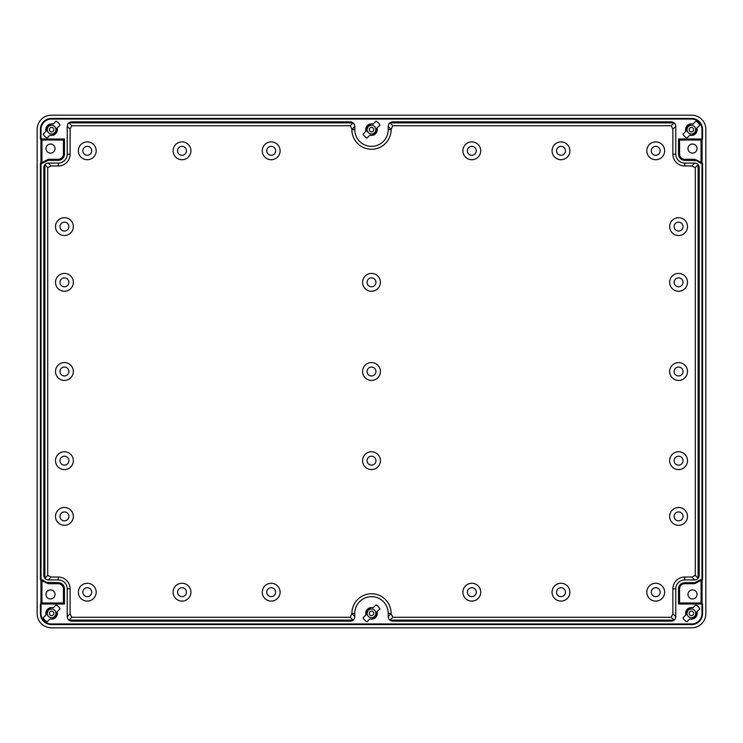 <?xml version="1.0" encoding="UTF-8"?>
<svg xmlns="http://www.w3.org/2000/svg" width="743" height="743" viewBox="0 0 743 743"><rect width="100%" height="100%" fill="white"/><g stroke="black" fill="none" stroke-linecap="round" stroke-linejoin="round"><path stroke-width="1.11" d="M57.174 611.74A5.795 5.795 0 0 1 49.985 618.928L47.097 621.826A9.585 9.585 0 0 1 43.159 617.879L46.047 614.99A5.795 5.795 0 0 1 53.236 607.802L56.124 604.913A9.585 9.585 0 0 1 60.062 608.851L56.812 612.111A5.35 5.35 0 0 1 52.744 618.594L53.115 618.965M377.063 611.74A5.795 5.795 0 0 1 369.875 618.928L366.986 621.826A9.585 9.585 0 0 1 363.048 617.879L365.937 614.99A5.795 5.795 0 0 1 373.125 607.802L376.014 604.913A9.585 9.585 0 0 1 379.952 608.851L376.701 612.111A5.35 5.35 0 0 1 372.633 618.594L373.005 618.965M696.953 611.74A5.795 5.795 0 0 1 689.764 618.928L686.876 621.826A9.585 9.585 0 0 1 682.938 617.879L685.826 614.99A5.795 5.795 0 0 1 693.015 607.802L695.903 604.913A9.585 9.585 0 0 1 699.841 608.851L696.59 612.111A5.35 5.35 0 0 1 692.522 618.594L692.894 618.965M696.953 128.01A5.795 5.795 0 0 1 689.764 135.198L686.876 138.087A9.585 9.585 0 0 1 682.938 134.149L685.826 131.26A5.795 5.795 0 0 1 693.015 124.072L695.903 121.174A9.585 9.585 0 0 1 699.841 125.121L696.59 128.372A5.35 5.35 0 0 1 692.522 134.864L692.894 135.235M57.174 128.01A5.795 5.795 0 0 1 49.985 135.198L47.097 138.087A9.585 9.585 0 0 1 43.159 134.149L46.047 131.26A5.795 5.795 0 0 1 53.236 124.072L56.124 121.174A9.585 9.585 0 0 1 60.062 125.121L56.812 128.372A5.35 5.35 0 0 1 52.744 134.864L53.115 135.235M377.063 128.01A5.795 5.795 0 0 1 369.875 135.198L366.986 138.087A9.585 9.585 0 0 1 363.048 134.149L365.937 131.26A5.795 5.795 0 0 1 373.125 124.072L376.014 121.174A9.585 9.585 0 0 1 379.952 125.121L376.701 128.372A5.35 5.35 0 0 1 372.633 134.864L373.005 135.235M692.504 589.886A4.532 4.532 0 0 0 687.972 594.419A4.532 4.532 0 0 0 692.504 598.951A4.532 4.532 0 0 0 697.036 594.419A4.532 4.532 0 0 0 692.504 589.886M692.504 144.049A4.532 4.532 0 0 0 687.972 148.581A4.532 4.532 0 0 0 692.504 153.114A4.532 4.532 0 0 0 697.036 148.581A4.532 4.532 0 0 0 692.504 144.049M50.496 589.886A4.532 4.532 0 0 0 45.964 594.419A4.532 4.532 0 0 0 50.496 598.951A4.532 4.532 0 0 0 55.028 594.419A4.532 4.532 0 0 0 50.496 589.886M50.496 144.049A4.532 4.532 0 0 0 45.964 148.581A4.532 4.532 0 0 0 50.496 153.114A4.532 4.532 0 0 0 55.028 148.581A4.532 4.532 0 0 0 50.496 144.049M51.611 609.019A4.347 4.347 0 0 0 47.264 613.365A4.347 4.347 0 0 0 51.611 617.712A4.347 4.347 0 0 0 55.957 613.365A4.347 4.347 0 0 0 51.611 609.019M371.5 609.019A4.347 4.347 0 0 0 367.153 613.365A4.347 4.347 0 0 0 371.5 617.712A4.347 4.347 0 0 0 375.847 613.365A4.347 4.347 0 0 0 371.5 609.019M691.389 609.019A4.347 4.347 0 0 0 687.043 613.365A4.347 4.347 0 0 0 691.389 617.712A4.347 4.347 0 0 0 695.736 613.365A4.347 4.347 0 0 0 691.389 609.019M691.389 125.288A4.347 4.347 0 0 0 687.043 129.635A4.347 4.347 0 0 0 691.389 133.981A4.347 4.347 0 0 0 695.736 129.635A4.347 4.347 0 0 0 691.389 125.288M51.611 125.288A4.347 4.347 0 0 0 47.264 129.635A4.347 4.347 0 0 0 51.611 133.981A4.347 4.347 0 0 0 55.957 129.635A4.347 4.347 0 0 0 51.611 125.288M371.5 125.288A4.347 4.347 0 0 0 367.153 129.635A4.347 4.347 0 0 0 371.5 133.981A4.347 4.347 0 0 0 375.847 129.635A4.347 4.347 0 0 0 371.5 125.288M51.611 615.594A2.229 2.229 0 0 1 49.382 613.365A2.229 2.229 0 0 1 51.611 611.136A2.229 2.229 0 0 1 53.84 613.365A2.229 2.229 0 0 1 51.611 615.594M371.5 615.594A2.229 2.229 0 0 1 369.271 613.365A2.229 2.229 0 0 1 371.5 611.136A2.229 2.229 0 0 1 373.729 613.365A2.229 2.229 0 0 1 371.5 615.594M691.389 615.594A2.229 2.229 0 0 1 689.16 613.365A2.229 2.229 0 0 1 691.389 611.136A2.229 2.229 0 0 1 693.618 613.365A2.229 2.229 0 0 1 691.389 615.594M691.389 131.864A2.229 2.229 0 0 1 689.16 129.635A2.229 2.229 0 0 1 691.389 127.406A2.229 2.229 0 0 1 693.618 129.635A2.229 2.229 0 0 1 691.389 131.864M51.611 131.864A2.229 2.229 0 0 1 49.382 129.635A2.229 2.229 0 0 1 51.611 127.406A2.229 2.229 0 0 1 53.84 129.635A2.229 2.229 0 0 1 51.611 131.864M371.5 131.864A2.229 2.229 0 0 1 369.271 129.635A2.229 2.229 0 0 1 371.5 127.406A2.229 2.229 0 0 1 373.729 129.635A2.229 2.229 0 0 1 371.5 131.864M371.5 456.211A4.458 4.458 0 0 0 367.042 460.669A4.458 4.458 0 0 0 371.5 465.127A4.458 4.458 0 0 0 375.958 460.669A4.458 4.458 0 0 0 371.5 456.211M371.5 469.585A8.916 8.916 0 0 0 380.416 460.669A8.916 8.916 0 0 0 371.5 451.753A8.916 8.916 0 0 0 362.584 460.669A8.916 8.916 0 0 0 371.5 469.585M371.5 367.042A4.458 4.458 0 0 0 367.042 371.5A4.458 4.458 0 0 0 371.5 375.958A4.458 4.458 0 0 0 375.958 371.5A4.458 4.458 0 0 0 371.5 367.042M371.5 380.416A8.916 8.916 0 0 0 380.416 371.5A8.916 8.916 0 0 0 371.5 362.584A8.916 8.916 0 0 0 362.584 371.5A8.916 8.916 0 0 0 371.5 380.416M371.5 277.873A4.458 4.458 0 0 0 367.042 282.331A4.458 4.458 0 0 0 371.5 286.789A4.458 4.458 0 0 0 375.958 282.331A4.458 4.458 0 0 0 371.5 277.873M371.5 291.247A8.916 8.916 0 0 0 380.416 282.331A8.916 8.916 0 0 0 371.5 273.415A8.916 8.916 0 0 0 362.584 282.331A8.916 8.916 0 0 0 371.5 291.247M678.573 277.873A4.458 4.458 0 0 0 674.115 282.331A4.458 4.458 0 0 0 678.573 286.789A4.458 4.458 0 0 0 683.031 282.331A4.458 4.458 0 0 0 678.573 277.873M678.573 291.247A8.916 8.916 0 0 0 687.489 282.331A8.916 8.916 0 0 0 678.573 273.415A8.916 8.916 0 0 0 669.657 282.331A8.916 8.916 0 0 0 678.573 291.247M678.573 456.211A4.458 4.458 0 0 0 674.115 460.669A4.458 4.458 0 0 0 678.573 465.127A4.458 4.458 0 0 0 683.031 460.669A4.458 4.458 0 0 0 678.573 456.211M678.573 469.585A8.916 8.916 0 0 0 687.489 460.669A8.916 8.916 0 0 0 678.573 451.753A8.916 8.916 0 0 0 669.657 460.669A8.916 8.916 0 0 0 678.573 469.585M182.016 587.732A4.458 4.458 0 0 0 177.558 592.19A4.458 4.458 0 0 0 182.016 596.648A4.458 4.458 0 0 0 186.474 592.19A4.458 4.458 0 0 0 182.016 587.732M182.016 601.106A8.916 8.916 0 0 0 190.932 592.19A8.916 8.916 0 0 0 182.016 583.274A8.916 8.916 0 0 0 173.1 592.19A8.916 8.916 0 0 0 182.016 601.106M560.984 587.732A4.458 4.458 0 0 0 556.526 592.19A4.458 4.458 0 0 0 560.984 596.648A4.458 4.458 0 0 0 565.442 592.19A4.458 4.458 0 0 0 560.984 587.732M560.984 601.106A8.916 8.916 0 0 0 569.9 592.19A8.916 8.916 0 0 0 560.984 583.274A8.916 8.916 0 0 0 552.068 592.19A8.916 8.916 0 0 0 560.984 601.106M560.984 146.352A4.458 4.458 0 0 0 556.526 150.81A4.458 4.458 0 0 0 560.984 155.268A4.458 4.458 0 0 0 565.442 150.81A4.458 4.458 0 0 0 560.984 146.352M560.984 159.726A8.916 8.916 0 0 0 569.9 150.81A8.916 8.916 0 0 0 560.984 141.894A8.916 8.916 0 0 0 552.068 150.81A8.916 8.916 0 0 0 560.984 159.726M471.814 587.732A4.458 4.458 0 0 0 467.356 592.19A4.458 4.458 0 0 0 471.814 596.648A4.458 4.458 0 0 0 476.272 592.19A4.458 4.458 0 0 0 471.814 587.732M471.814 601.106A8.916 8.916 0 0 0 480.73 592.19A8.916 8.916 0 0 0 471.814 583.274A8.916 8.916 0 0 0 462.898 592.19A8.916 8.916 0 0 0 471.814 601.106M182.016 146.352A4.458 4.458 0 0 0 177.558 150.81A4.458 4.458 0 0 0 182.016 155.268A4.458 4.458 0 0 0 186.474 150.81A4.458 4.458 0 0 0 182.016 146.352M182.016 159.726A8.916 8.916 0 0 0 190.932 150.81A8.916 8.916 0 0 0 182.016 141.894A8.916 8.916 0 0 0 173.1 150.81A8.916 8.916 0 0 0 182.016 159.726M471.814 146.352A4.458 4.458 0 0 0 467.356 150.81A4.458 4.458 0 0 0 471.814 155.268A4.458 4.458 0 0 0 476.272 150.81A4.458 4.458 0 0 0 471.814 146.352M471.814 159.726A8.916 8.916 0 0 0 480.73 150.81A8.916 8.916 0 0 0 471.814 141.894A8.916 8.916 0 0 0 462.898 150.81A8.916 8.916 0 0 0 471.814 159.726M64.427 456.211A4.458 4.458 0 0 0 59.969 460.669A4.458 4.458 0 0 0 64.427 465.127A4.458 4.458 0 0 0 68.885 460.669A4.458 4.458 0 0 0 64.427 456.211M64.427 469.585A8.916 8.916 0 0 0 73.343 460.669A8.916 8.916 0 0 0 64.427 451.753A8.916 8.916 0 0 0 55.511 460.669A8.916 8.916 0 0 0 64.427 469.585M64.427 277.873A4.458 4.458 0 0 0 59.969 282.331A4.458 4.458 0 0 0 64.427 286.789A4.458 4.458 0 0 0 68.885 282.331A4.458 4.458 0 0 0 64.427 277.873M64.427 291.247A8.916 8.916 0 0 0 73.343 282.331A8.916 8.916 0 0 0 64.427 273.415A8.916 8.916 0 0 0 55.511 282.331A8.916 8.916 0 0 0 64.427 291.247M271.186 587.732A4.458 4.458 0 0 0 266.728 592.19A4.458 4.458 0 0 0 271.186 596.648A4.458 4.458 0 0 0 275.644 592.19A4.458 4.458 0 0 0 271.186 587.732M271.186 601.106A8.916 8.916 0 0 0 280.102 592.19A8.916 8.916 0 0 0 271.186 583.274A8.916 8.916 0 0 0 262.27 592.19A8.916 8.916 0 0 0 271.186 601.106M271.186 146.352A4.458 4.458 0 0 0 266.728 150.81A4.458 4.458 0 0 0 271.186 155.268A4.458 4.458 0 0 0 275.644 150.81A4.458 4.458 0 0 0 271.186 146.352M271.186 159.726A8.916 8.916 0 0 0 280.102 150.81A8.916 8.916 0 0 0 271.186 141.894A8.916 8.916 0 0 0 262.27 150.81A8.916 8.916 0 0 0 271.186 159.726M64.427 222.148A4.458 4.458 0 0 0 59.969 226.606A4.458 4.458 0 0 0 64.427 231.064A4.458 4.458 0 0 0 68.885 226.606A4.458 4.458 0 0 0 64.427 222.148M64.427 235.522A8.916 8.916 0 0 0 73.343 226.606A8.916 8.916 0 0 0 64.427 217.69A8.916 8.916 0 0 0 55.511 226.606A8.916 8.916 0 0 0 64.427 235.522M678.573 222.148A4.458 4.458 0 0 0 674.115 226.606A4.458 4.458 0 0 0 678.573 231.064A4.458 4.458 0 0 0 683.031 226.606A4.458 4.458 0 0 0 678.573 222.148M678.573 235.522A8.916 8.916 0 0 0 687.489 226.606A8.916 8.916 0 0 0 678.573 217.69A8.916 8.916 0 0 0 669.657 226.606A8.916 8.916 0 0 0 678.573 235.522M678.573 511.936A4.458 4.458 0 0 0 674.115 516.394A4.458 4.458 0 0 0 678.573 520.852A4.458 4.458 0 0 0 683.031 516.394A4.458 4.458 0 0 0 678.573 511.936M678.573 525.31A8.916 8.916 0 0 0 687.489 516.394A8.916 8.916 0 0 0 678.573 507.478A8.916 8.916 0 0 0 669.657 516.394A8.916 8.916 0 0 0 678.573 525.31M87.275 146.352A4.458 4.458 0 0 0 82.817 150.81A4.458 4.458 0 0 0 87.275 155.268A4.458 4.458 0 0 0 91.733 150.81A4.458 4.458 0 0 0 87.275 146.352M87.275 159.726A8.916 8.916 0 0 0 96.191 150.81A8.916 8.916 0 0 0 87.275 141.894A8.916 8.916 0 0 0 78.359 150.81A8.916 8.916 0 0 0 87.275 159.726M655.725 146.352A4.458 4.458 0 0 0 651.267 150.81A4.458 4.458 0 0 0 655.725 155.268A4.458 4.458 0 0 0 660.183 150.81A4.458 4.458 0 0 0 655.725 146.352M655.725 159.726A8.916 8.916 0 0 0 664.641 150.81A8.916 8.916 0 0 0 655.725 141.894A8.916 8.916 0 0 0 646.809 150.81A8.916 8.916 0 0 0 655.725 159.726M655.725 587.732A4.458 4.458 0 0 0 651.267 592.19A4.458 4.458 0 0 0 655.725 596.648A4.458 4.458 0 0 0 660.183 592.19A4.458 4.458 0 0 0 655.725 587.732M655.725 601.106A8.916 8.916 0 0 0 664.641 592.19A8.916 8.916 0 0 0 655.725 583.274A8.916 8.916 0 0 0 646.809 592.19A8.916 8.916 0 0 0 655.725 601.106M64.427 511.936A4.458 4.458 0 0 0 59.969 516.394A4.458 4.458 0 0 0 64.427 520.852A4.458 4.458 0 0 0 68.885 516.394A4.458 4.458 0 0 0 64.427 511.936M64.427 525.31A8.916 8.916 0 0 0 73.343 516.394A8.916 8.916 0 0 0 64.427 507.478A8.916 8.916 0 0 0 55.511 516.394A8.916 8.916 0 0 0 64.427 525.31M678.573 367.042A4.458 4.458 0 0 0 674.115 371.5A4.458 4.458 0 0 0 678.573 375.958A4.458 4.458 0 0 0 683.031 371.5A4.458 4.458 0 0 0 678.573 367.042M678.573 380.416A8.916 8.916 0 0 0 687.489 371.5A8.916 8.916 0 0 0 678.573 362.584A8.916 8.916 0 0 0 669.657 371.5A8.916 8.916 0 0 0 678.573 380.416M64.427 367.042A4.458 4.458 0 0 0 59.969 371.5A4.458 4.458 0 0 0 64.427 375.958A4.458 4.458 0 0 0 68.885 371.5A4.458 4.458 0 0 0 64.427 367.042M64.427 380.416A8.916 8.916 0 0 0 73.343 371.5A8.916 8.916 0 0 0 64.427 362.584A8.916 8.916 0 0 0 55.511 371.5A8.916 8.916 0 0 0 64.427 380.416M87.275 587.732A4.458 4.458 0 0 0 82.817 592.19A4.458 4.458 0 0 0 87.275 596.648A4.458 4.458 0 0 0 91.733 592.19A4.458 4.458 0 0 0 87.275 587.732M87.275 601.106A8.916 8.916 0 0 0 96.191 592.19A8.916 8.916 0 0 0 87.275 583.274A8.916 8.916 0 0 0 78.359 592.19A8.916 8.916 0 0 0 87.275 601.106M371.5 146.352A16.718 16.718 0 0 0 388.217 129.635L388.217 126.291C388.505 123.598 389.991 122.112 392.675 121.833L671.328 121.833C674.012 122.112 675.498 123.598 675.786 126.291L675.786 154.154A8.916 8.916 0 0 0 684.702 163.07L694.733 163.07C697.426 163.358 698.912 164.844 699.191 167.528L699.191 575.472C698.903 578.156 697.417 579.642 694.733 579.93L684.702 579.93A8.916 8.916 0 0 0 675.786 588.846L675.786 616.709C675.498 619.402 674.012 620.888 671.328 621.167L392.675 621.167C389.991 620.888 388.505 619.402 388.217 616.709L388.217 613.365A16.718 16.718 0 0 0 371.5 596.648A16.718 16.718 0 0 0 354.782 613.365L354.782 616.709C354.495 619.402 353.009 620.888 350.325 621.167L71.672 621.167C68.988 620.888 67.502 619.402 67.214 616.709L67.214 588.846A8.916 8.916 0 0 0 58.298 579.93L48.267 579.93C45.574 579.642 44.088 578.156 43.809 575.472L43.809 167.528C44.097 164.844 45.583 163.358 48.267 163.07L58.298 163.07A8.916 8.916 0 0 0 67.214 154.154L67.214 126.291C67.502 123.598 68.988 122.112 71.672 121.833L350.325 121.833C353.009 122.112 354.495 123.598 354.782 126.291L354.782 129.635A16.718 16.718 0 0 0 371.5 146.352M354.782 126.291L351.885 129.635A19.615 19.615 0 0 0 371.5 149.25A19.615 19.615 0 0 0 391.115 129.635L388.217 126.291M388.217 616.709L391.115 613.365A19.615 19.615 0 0 0 371.5 593.75A19.615 19.615 0 0 0 351.885 613.365L354.782 616.709M675.786 126.291L672.889 129.189L672.889 154.154A11.814 11.814 0 0 0 684.702 165.968L691.835 165.968L694.733 163.07M695.29 167.602L698.123 164.77L699.126 167.593L699.126 575.407L698.123 578.23L695.29 575.398L695.29 167.602L691.835 165.968M694.733 579.93L691.835 577.032L684.702 577.032A11.814 11.814 0 0 0 672.889 588.846L672.889 613.811L675.786 616.709M671.245 617.266L674.087 620.099L671.263 621.111L392.741 621.111L389.917 620.099L392.759 617.266L671.245 617.266L672.889 613.811M350.241 617.266L353.083 620.099L350.259 621.111L71.737 621.111L68.913 620.099L71.755 617.266L350.241 617.266L351.885 613.811M67.214 616.709L70.111 613.811L70.111 588.846A11.814 11.814 0 0 0 58.298 577.032L51.165 577.032L48.267 579.93M47.71 575.398L44.877 578.23L43.874 575.407L43.874 167.593L44.877 164.77L47.71 167.602L47.71 575.398L51.165 577.032M48.267 163.07L51.165 165.968L58.298 165.968A11.814 11.814 0 0 0 70.111 154.154L70.111 129.189L67.214 126.291M71.755 125.734L68.913 122.901L71.737 121.889L350.259 121.889L353.083 122.901L350.241 125.734L71.755 125.734L70.111 129.189M392.759 125.734L389.917 122.901L392.741 121.889L671.263 121.889L674.087 122.901L671.245 125.734L392.759 125.734L391.115 129.189M51.165 165.968L47.71 167.602M70.111 613.811L71.755 617.266M391.115 613.811L392.759 617.266M691.835 577.032L695.29 575.398M672.889 129.189L671.245 125.734M351.885 129.189L350.241 125.734M44.877 578.23L44.877 164.77M68.913 122.901L353.083 122.901M389.917 122.901L674.087 122.901M698.123 164.77L698.123 578.23M353.083 620.099L68.913 620.099M674.087 620.099L389.917 620.099M365.937 131.26L366.299 130.889A5.35 5.35 0 0 1 370.367 124.406L369.995 124.035M46.047 131.26L46.41 130.889A5.35 5.35 0 0 1 50.478 124.406L50.106 124.035M685.826 131.26L686.188 130.889A5.35 5.35 0 0 1 690.256 124.406L689.885 124.035M685.826 614.99L686.188 614.628A5.35 5.35 0 0 1 690.256 608.136L689.885 607.765M365.937 614.99L366.299 614.628A5.35 5.35 0 0 1 370.367 608.136L369.995 607.765M46.047 614.99L46.41 614.628A5.35 5.35 0 0 1 50.478 608.136L50.106 607.765M705.85 129.412L705.85 613.588A14.238 14.238 0 0 1 691.612 627.826L51.388 627.826A14.238 14.238 0 0 1 37.15 613.588L37.15 129.412A14.238 14.238 0 0 1 51.388 115.174L691.612 115.174A14.238 14.238 0 0 1 705.85 129.412M41.942 162.225L41.942 140.028L63.434 140.028L63.434 154.154A5.136 5.136 0 0 1 58.298 159.29L48.267 159.29L40.939 163.219L40.939 139.025L40.428 139.025L41.023 138.997L41.023 129.412A10.365 10.365 0 0 1 51.388 119.047L691.612 119.047A10.365 10.365 0 0 1 701.977 129.412L701.977 138.997L702.572 139.025L702.572 129.412A10.959 10.959 0 0 0 691.612 118.453L51.388 118.453A10.959 10.959 0 0 0 40.428 129.412L40.428 139.025M41.942 140.028L40.939 139.025M41.97 580.775L48.267 583.71L58.298 583.71A5.136 5.136 0 0 1 63.434 588.846L63.434 602.972L41.942 602.972L40.939 603.975L40.939 579.781L41.97 580.775L42.472 579.744L40.939 579.781M41.942 602.972L41.942 580.775M701.03 162.225L694.733 159.29L684.702 159.29A5.136 5.136 0 0 1 679.566 154.154L679.566 140.028L701.058 140.028L702.061 139.025L702.061 163.219L701.03 162.225L700.528 163.256L702.061 163.219M701.058 140.028L701.058 162.225M701.977 163.256L701.977 579.744L702.572 579.781L702.572 163.219M702.572 579.781L702.061 579.781L702.061 603.975L702.572 603.975L701.977 604.003L701.977 613.588A10.365 10.365 0 0 1 691.612 623.953L51.388 623.953A10.365 10.365 0 0 1 41.023 613.588L41.023 604.003L40.428 603.975L40.428 613.588A10.959 10.959 0 0 0 51.388 624.547L691.612 624.547A10.959 10.959 0 0 0 702.572 613.588L702.572 603.975M40.939 603.975L40.428 603.975M41.023 579.744L41.023 163.256L40.428 163.219L40.428 579.781M40.428 163.219L40.939 163.219M702.061 139.025L702.572 139.025M701.058 580.775L701.058 602.972L679.566 602.972L679.566 588.846A5.136 5.136 0 0 1 684.702 583.71L694.733 583.71L702.061 579.781M701.058 602.972L702.061 603.975M41.023 163.256L42.472 163.256L48.267 160.321L58.298 160.321A6.167 6.167 0 0 0 64.465 154.154L64.465 138.997L41.023 138.997M41.97 162.225L42.472 163.256M701.977 138.997L678.535 138.997L678.535 154.154A6.167 6.167 0 0 0 684.702 160.321L696.925 160.674L700.528 163.256M679.566 140.028L678.535 138.997M701.977 579.744L700.528 579.744L694.733 582.679L684.702 582.679A6.167 6.167 0 0 0 678.535 588.846L678.535 604.003L701.977 604.003M701.03 580.775L700.528 579.744M679.566 602.972L678.535 604.003M41.023 604.003L64.465 604.003L64.465 588.846A6.167 6.167 0 0 0 58.298 582.679L46.075 582.326L42.472 579.744M63.434 602.972L64.465 604.003M63.434 140.028L64.465 138.997M391.115 129.635L388.217 129.635M351.885 613.365L354.782 613.365M672.889 154.154L675.786 154.154M684.702 165.968L684.702 163.07M684.702 577.032L684.702 579.93M672.889 588.846L675.786 588.846M391.115 613.365L388.217 613.365M70.111 588.846L67.214 588.846M58.298 577.032L58.298 579.93M58.298 165.968L58.298 163.07M70.111 154.154L67.214 154.154M351.885 129.635L354.782 129.635M40.428 129.412L41.023 129.412M51.388 118.453L51.388 119.047M691.612 118.453L691.612 119.047M702.572 129.412L701.977 129.412M51.388 624.547L51.388 623.953M691.612 624.547L691.612 623.953M40.428 613.588L41.023 613.588M702.572 613.588L701.977 613.588M694.733 583.71L694.733 582.679M684.702 583.71L684.702 582.679M679.566 588.846L678.535 588.846M694.733 159.29L694.733 160.321M684.702 159.29L684.702 160.321M679.566 154.154L678.535 154.154M48.267 583.71L48.267 582.679M58.298 583.71L58.298 582.679M63.434 588.846L64.465 588.846M48.267 159.29L48.267 160.321M58.298 159.29L58.298 160.321M63.434 154.154L64.465 154.154"/></g></svg>

